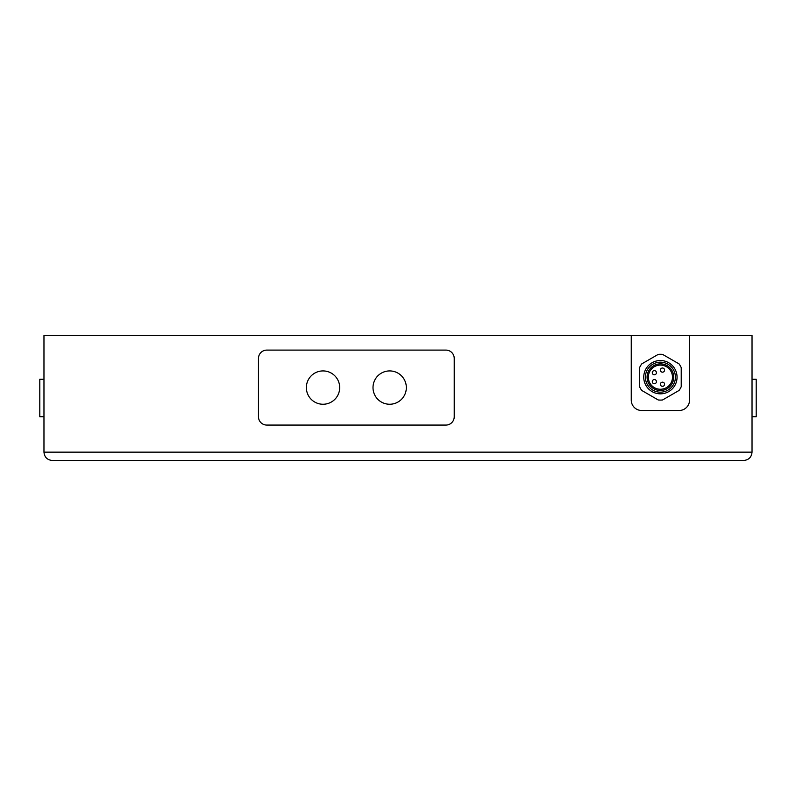 <?xml version="1.0" encoding="UTF-8"?>
<svg xmlns="http://www.w3.org/2000/svg" width="796" height="796" viewBox="0 0 796 796"><rect width="100%" height="100%" fill="white"/><g stroke="black" fill="none" stroke-linecap="round" stroke-linejoin="round"><path stroke-width="1.19" d="M752.031 452.148L752.031 335.524L689.555 335.524L689.555 400.08A10.418 10.418 0 0 1 679.147 410.497L641.656 410.497A10.418 10.418 0 0 1 631.248 400.08L631.248 335.524L43.969 335.524L43.969 452.148C44.467 457.193 47.243 459.969 52.297 460.476L743.703 460.476C748.757 459.969 751.533 457.193 752.031 452.148L43.969 452.148M689.555 335.524L631.248 335.524M43.969 379.254L39.8 379.254L39.8 416.746L43.969 416.746M752.031 416.746L756.2 416.746L756.2 379.254L752.031 379.254L756.2 379.254M641.725 390.438A22.905 22.905 0 0 1 639.576 386.717L639.576 367.633A22.905 22.905 0 0 1 641.725 363.911L658.252 354.369A22.905 22.905 0 0 1 662.551 354.369L679.078 363.911A22.905 22.905 0 0 1 681.227 367.633L681.227 386.717A22.905 22.905 0 0 1 679.078 390.438L662.551 399.98A22.905 22.905 0 0 1 658.252 399.98L641.725 390.438M643.745 377.175A16.656 16.656 0 0 1 668.73 362.747A16.656 16.656 0 0 1 668.73 391.602A16.656 16.656 0 0 1 643.745 377.175M645.407 377.175A14.995 14.995 0 0 1 667.904 364.19A14.995 14.995 0 0 1 667.904 390.159A14.995 14.995 0 0 1 645.407 377.175M647.078 377.175A13.333 13.333 0 0 1 667.068 365.633A13.333 13.333 0 0 1 667.068 388.717A13.333 13.333 0 0 1 647.078 377.175M672.481 377.175A12.079 12.079 0 0 1 654.362 387.632A12.079 12.079 0 0 1 654.362 366.717A12.079 12.079 0 0 1 672.481 377.175M662.481 368.011A2.08 2.08 0 0 0 660.401 370.09A2.08 2.08 0 0 0 662.481 372.18A2.08 2.08 0 0 0 664.57 370.09A2.08 2.08 0 0 0 662.481 368.011A2.08 2.08 0 0 0 660.401 370.09A2.08 2.08 0 0 0 662.481 372.18A2.08 2.08 0 0 0 664.57 370.09A2.08 2.08 0 0 0 662.481 368.011A2.08 2.08 0 0 1 664.57 370.09A2.08 2.08 0 0 1 662.481 372.18M662.481 386.339A2.08 2.08 0 0 1 660.401 384.259A2.08 2.08 0 0 1 662.481 382.17A2.08 2.08 0 0 0 660.401 384.259A2.08 2.08 0 0 0 662.481 386.339A2.08 2.08 0 0 0 664.57 384.259A2.08 2.08 0 0 0 662.481 382.17A2.08 2.08 0 0 0 660.401 384.259A2.08 2.08 0 0 0 662.481 386.339A2.08 2.08 0 0 0 664.57 384.259A2.08 2.08 0 0 0 662.481 382.17M654.362 370.618A2.08 2.08 0 0 0 652.282 372.697A2.08 2.08 0 0 0 654.362 374.777A2.08 2.08 0 0 0 656.441 372.697A2.08 2.08 0 0 0 654.362 370.618A2.08 2.08 0 0 0 652.282 372.697A2.08 2.08 0 0 0 654.362 374.777A2.08 2.08 0 0 0 656.441 372.697A2.08 2.08 0 0 0 654.362 370.618M654.362 379.573A2.08 2.08 0 0 0 652.282 381.652A2.08 2.08 0 0 0 654.362 383.732A2.08 2.08 0 0 0 656.441 381.652A2.08 2.08 0 0 0 654.362 379.573A2.08 2.08 0 0 0 652.282 381.652A2.08 2.08 0 0 0 654.362 383.732A2.08 2.08 0 0 0 656.441 381.652A2.08 2.08 0 0 0 654.362 379.573M454.227 358.429L454.227 416.746A8.328 8.328 0 0 1 445.899 425.074L266.799 425.074A8.328 8.328 0 0 1 258.471 416.746L258.471 358.429A8.328 8.328 0 0 1 266.799 350.101L445.899 350.101A8.328 8.328 0 0 1 454.227 358.429M389.672 404.249A16.656 16.656 0 0 1 375.244 379.254A16.656 16.656 0 0 1 404.099 379.254A16.656 16.656 0 0 1 389.672 404.249M323.027 404.249A16.656 16.656 0 0 1 308.599 379.254A16.656 16.656 0 0 1 337.454 379.254A16.656 16.656 0 0 1 323.027 404.249"/></g></svg>
